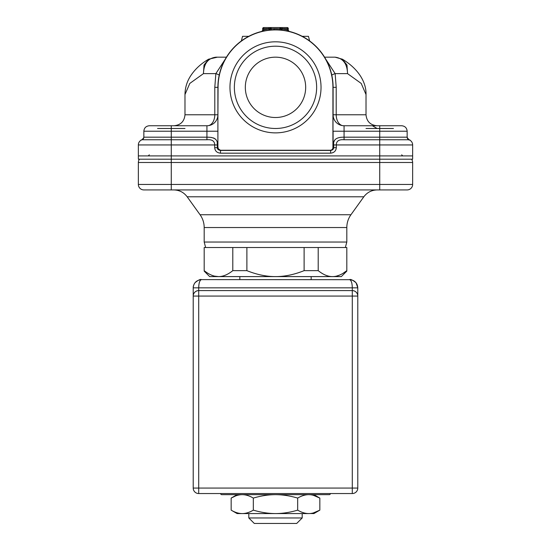 <?xml version="1.0" encoding="UTF-8"?>
<svg xmlns="http://www.w3.org/2000/svg" width="551" height="551" viewBox="0 0 551 551"><rect width="100%" height="100%" fill="white"/><g stroke="black" fill="none" stroke-linecap="round" stroke-linejoin="round"><path stroke-width="0.83" d="M332.928 117.914L332.928 146.587M342.529 125.635A10.972 7.356 90 0 1 336.206 114.773L333.1 114.773A10.972 10.972 90 0 0 344.072 125.745L344.072 125.745A10.972 10.972 0 0 1 333.1 114.773L333.1 118.444M218.072 147.599C218.23 149.218 219.112 150.099 220.731 150.251L330.269 150.251C331.888 150.099 332.77 149.211 332.928 147.599L332.928 87.34A57.428 57.428 0 0 0 275.5 29.919A57.428 57.428 0 0 0 218.072 87.34L217.9 118.444M217.9 147.682A2.741 2.741 0 0 0 218.072 148.632A2.741 2.741 0 0 1 217.9 147.682A2.741 2.741 -90 0 0 220.641 150.43L220.366 153.171C216.88 152.765 214.986 150.94 214.69 147.682L217.9 147.682L217.9 87.34L217.9 146.587M331.778 75.804C331.13 75.294 332.253 74.571 335.146 73.627L325.751 59.191M342.323 59.157L346.985 65.032L347.55 73.627L335.146 73.627L336.206 87.34L333.1 87.34L332.928 147.599M366.016 94.531C366.429 82.925 359.045 69.233 342.419 59.212L335.042 57.173L324.567 57.173L335.042 57.173C343.018 58.165 347.185 63.647 347.55 73.627L361.201 83.421L366.016 94.531L366.016 114.773L336.206 114.773L336.206 87.34M343.562 125.745L368.206 125.745M335.042 57.173L333.596 57.173M412.644 184.44L379.729 184.44L379.729 189.923L407.155 189.923A5.482 5.482 0 0 0 412.644 184.44L412.644 162.497L171.271 162.497L171.271 159.205L138.356 159.205L138.356 155.912L171.271 155.912L138.356 155.912L138.356 144.941A5.482 5.482 90 0 1 142.013 139.768L171.271 139.768L171.271 155.912L379.729 155.912L171.271 155.912L171.271 159.205L412.644 159.205L412.644 155.912L379.729 155.912L412.644 155.912L412.644 144.941L412.644 155.912M217.225 143.666L217.163 143.04M215.331 138.99L213.891 138.129M213.857 138.115L213.265 137.902M211.915 137.564L211.157 137.44M209.132 137.247L206.935 137.185C214.559 137.109 218.003 139.692 217.273 144.941L217.273 147.689C217.342 149.176 218.368 150.086 220.366 150.43L220.731 150.251M196.7 125.745L197.919 125.745M171.271 125.745L206.928 125.745L206.928 131.228L143.845 131.228C144.142 127.928 145.967 126.096 149.328 125.745L171.271 125.745L171.271 137.185L143.845 137.185A2.741 2.741 90 0 1 142.013 139.768A5.482 5.482 90 0 0 138.356 144.941L214.69 144.941L214.69 147.682M159.756 125.745L182.794 125.745L159.756 125.745M217.404 57.173L208.581 59.212C200.516 63.937 194.289 69.874 189.902 77.044C186.699 82.423 185.06 88.25 184.984 94.531L189.799 83.421L203.45 73.627L204.015 65.032L208.677 59.157M215.958 57.173L226.433 57.173L215.958 57.173C207.982 58.165 203.815 63.647 203.45 73.627L215.854 73.627C218.747 74.571 219.87 75.294 219.222 75.804M225.249 59.191L215.854 73.627L214.794 87.34L214.794 114.773A10.972 7.356 -90 0 1 208.471 125.635M275.5 41.814A45.533 45.533 0 0 1 321.033 87.34A45.533 45.533 0 0 1 275.5 132.874A45.533 45.533 0 0 1 229.967 87.34A45.533 45.533 0 0 1 275.5 41.814M218.072 87.34L217.9 87.34A57.6 57.6 0 0 1 275.5 29.747A57.6 57.6 0 0 1 333.1 87.34L332.928 87.34M271.113 27.55L271.113 28.81L270.018 29.017L270.018 28.645A1.095 1.095 0 0 1 271.113 27.55L268.916 27.55L269.04 30.105A1.095 1.095 0 0 0 270.018 29.017L270.018 28.645L263.764 28.645L263.764 27.55L279.887 27.55A1.095 1.095 0 0 1 280.982 28.645L280.982 29.017L279.887 28.81L279.805 29.906L280.611 29.974M281.327 30.036L281.96 30.105L282.084 29.017A58.695 58.695 0 0 1 287.236 29.83L287.236 27.55L279.887 27.55L287.236 27.55A1.095 1.095 0 0 1 288.331 28.645L279.887 28.645L279.887 27.55M274.57 28.659L273.675 29.775L269.68 30.036M270.389 29.974L271.195 29.906L271.113 28.81A58.695 58.695 0 0 1 279.887 28.81L270.018 28.645M262.159 31.311L262.579 31.214M263.233 31.063L263.984 30.904L263.764 29.83L262.834 30.243M281.761 30.064L277.325 29.775M287.016 30.911L287.767 31.063M288.421 31.214L288.903 31.324M288.917 31.331L288.449 31.221M330.269 150.251L330.359 150.43A2.741 2.741 90 0 0 333.1 147.682L333.1 131.228L344.072 131.228L344.072 125.745A10.972 10.972 0 0 1 333.1 114.773L333.1 87.34M408.987 139.768A5.482 5.482 -90 0 1 412.644 144.941L336.31 144.941C336.358 141.049 338.948 139.327 344.072 139.768L408.987 139.768A2.741 2.741 -90 0 1 407.155 137.185L379.729 137.185L379.729 131.228L407.155 131.228C406.831 127.894 404.999 126.069 401.672 125.745L391.244 125.745M407.182 137.585L409.014 139.782C408.932 140.443 408.312 139.582 407.155 137.185L407.155 131.228C406.831 127.894 404.999 126.069 401.672 125.745L344.072 125.745M330.634 150.43L330.359 150.43A2.741 2.741 0 0 0 333.1 147.682L336.31 147.682C336.014 150.94 334.12 152.772 330.634 153.171L330.634 150.43C332.425 150.251 333.451 149.335 333.727 147.689L333.727 144.941C332.997 139.692 336.447 137.109 344.072 137.185L344.072 131.228L379.729 131.228L379.729 125.745M340.608 137.344L340.036 137.413M334.677 140.195L334.216 141.263M184.984 94.531L184.984 114.773L217.9 114.773A10.972 10.972 0 0 1 206.928 125.745M206.928 139.768L206.928 137.185L171.271 137.185L171.271 139.768L206.928 139.768C212.052 139.327 214.642 141.049 214.69 144.941L217.273 144.941M218.072 148.632A2.741 2.741 0 0 0 220.641 150.43L218.072 148.632A2.741 2.741 0 0 0 220.641 150.43L330.359 150.43A2.741 2.741 90 0 0 333.1 147.682C332.928 149.349 332.019 150.258 330.359 150.43M324.498 150.43L220.641 150.43M288.331 30.326L289.172 31.386L287.016 30.904L287.236 29.83L288.166 30.243M281.96 30.105A1.095 1.095 0 0 1 280.982 29.017A1.095 1.095 0 0 0 281.96 30.105A1.095 1.095 0 0 1 280.982 29.017L282.084 29.017L282.084 27.55M275.5 46.201A41.139 41.139 0 0 1 316.639 87.34A41.139 41.139 0 0 1 275.5 128.486A41.139 41.139 0 0 1 234.361 87.34A41.139 41.139 0 0 1 275.5 46.201M275.5 117.515A30.174 30.174 0 0 0 305.674 87.34A30.174 30.174 0 0 0 275.5 57.173A30.174 30.174 0 0 0 245.326 87.34A30.174 30.174 0 0 0 275.5 117.515M248.763 36.325L242.53 36.325L241.379 40.939M302.237 36.325L308.47 36.325L309.621 40.939M393.442 128.486L366.016 128.486M184.984 128.486L157.558 128.486M344.072 139.768L344.072 137.185L379.729 137.185L379.729 184.44L171.271 184.44L171.271 162.497L138.356 162.497A5.482 5.482 0 0 1 139.458 159.205A5.482 5.482 0 0 0 138.356 162.497L138.356 184.44A5.482 5.482 0 0 0 143.845 189.923L379.729 189.923M362.999 189.923L188.001 189.923M412.644 162.497A5.482 5.482 0 0 0 411.542 159.205M204.187 242.041L205.654 247.523L345.346 247.523L346.813 242.041L204.187 242.041L204.187 227.542L346.813 227.542C346.848 222.845 348.218 218.582 350.932 214.745L363.832 196.783C367.186 192.347 371.643 190.061 377.201 189.923M346.813 270.651L346.813 247.523L318.202 247.523L318.202 270.651C323.203 274.653 327.976 276.63 332.508 276.595C337.047 276.63 341.813 274.646 346.813 270.651L343.087 273.282M304.111 270.651L304.111 247.523L246.889 247.523L246.889 270.651C256.842 274.639 266.374 276.623 275.5 276.595C284.626 276.623 294.165 274.639 304.111 270.651L318.202 270.651M204.187 271.113L209.669 276.595L218.492 276.595C223.031 276.63 227.797 274.646 232.797 270.651L232.797 247.523L204.187 247.523L204.187 270.651C209.187 274.653 213.953 276.63 218.492 276.595L341.331 276.595L346.813 271.113M339.478 275.142L336.441 276.127M311.157 276.595L311.157 279.612M239.843 276.595L239.843 279.612M302.189 513.573L302.189 517.968L248.811 517.968L248.811 513.573M248.811 517.968L254.3 523.45L296.7 523.45L302.189 517.968M218.492 276.595L214.559 276.127M232.797 270.651L246.889 270.651M350.663 279.688L201.446 279.612C199.744 280.211 198.828 282.952 198.704 287.842L198.87 285.025M356.063 282.808L357.785 287.842L352.296 287.842C352.172 282.952 351.256 280.211 349.554 279.612C354.651 280.211 357.399 282.952 357.785 287.842L357.785 488.069A5.482 5.482 0 0 1 352.296 493.551L198.704 493.551A5.482 5.482 0 0 1 193.215 488.069L193.215 296.073A5.482 5.482 0 0 1 198.704 290.584L198.704 296.073L193.215 296.073L193.215 287.842C193.601 282.952 196.349 280.211 201.446 279.612M352.296 493.551L352.296 488.069L357.785 488.069M357.709 295.178L357.785 296.073L352.296 296.073L352.296 290.584L198.704 290.584L198.704 287.842L193.215 287.842L193.215 294.62M197.348 290.756L196.218 291.183M196.19 291.197L195.24 291.816M195.116 291.92L194.482 292.567M194.434 292.629L193.938 293.346M193.911 293.394L193.518 294.275M193.291 295.178L193.215 296.073M193.215 488.069A5.482 5.482 0 0 0 198.704 493.551L198.704 296.073L352.296 296.073L352.296 488.069L193.215 488.069M354.775 281.485L353.191 280.459M353.652 290.756L354.782 291.183M354.81 291.197L355.76 291.816M355.884 291.92L356.518 292.567M356.566 292.629L357.062 293.346M357.089 293.394L357.482 294.275M198.704 287.842L352.296 287.842L352.296 290.584A5.482 5.482 0 0 1 357.785 296.073M193.408 286.065L193.215 287.842M220.641 493.551A1.095 1.095 0 0 0 221.743 494.653L329.257 494.653A1.095 1.095 0 0 0 330.359 493.551M235.642 495.928L231.158 498.083L237.102 494.653L242.247 494.653C245.801 494.667 249.493 495.81 253.329 498.083C261.002 495.81 268.392 494.667 275.5 494.653C282.608 494.667 289.998 495.81 297.671 498.083C301.507 495.81 305.199 494.667 308.753 494.653C312.314 494.667 316.005 495.81 319.842 498.083L319.842 510.143L313.264 512.974M231.158 510.143C234.995 512.416 238.686 513.56 242.247 513.573L237.102 513.573L231.158 510.143L231.158 498.083C234.995 495.81 238.686 494.667 242.247 494.653M297.671 498.083L297.671 510.143C301.507 512.416 305.199 513.56 308.753 513.573C312.314 513.56 316.005 512.416 319.842 510.143L313.898 513.573L310.185 513.511M308.753 513.573L242.247 513.573C245.801 513.56 249.493 512.416 253.329 510.143C261.002 512.416 268.392 513.56 275.5 513.573C282.608 513.56 289.998 512.416 297.671 510.143M253.329 498.083L253.329 510.143M313.898 494.653L319.842 498.083L313.264 495.253M310.185 494.715L308.753 494.653M217.9 87.34L214.794 87.34M336.31 147.682L336.31 144.941L333.727 144.941M220.366 153.171L330.634 153.171M206.928 137.185L206.928 131.228L217.9 131.228M263.764 27.55A1.095 1.095 0 0 0 262.669 28.645L263.764 28.645L263.764 29.83A58.695 58.695 0 0 1 268.916 29.017L270.004 29.162M288.166 28.645L288.331 30.319M138.356 184.44L171.271 184.44L171.271 189.923M139.458 159.205A5.482 5.482 0 0 0 138.356 162.497M350.932 214.745L200.068 214.745L187.168 196.783L363.832 196.783M366.016 114.773C366.663 121.434 370.32 125.091 376.987 125.745M377.111 128.486L372.366 125.745M141.104 139.926L141.986 139.782C142.743 139.637 143.363 138.776 143.845 137.185L143.845 131.228M142.041 139.761L143.818 137.571M409.007 139.782L409.896 139.926M281.465 30.057L281.892 30.098M269.274 30.085L269.88 30.016M270.727 29.94L271.195 29.906M262.669 30.326L261.828 31.386L263.984 30.904M262.669 28.645L262.669 30.319M287.718 31.056L287.271 30.959M184.984 114.773C184.337 121.434 180.68 125.091 174.013 125.745M401.672 154.817L402.767 155.912M149.328 154.817L148.233 155.912M187.168 196.783C183.814 192.347 179.357 190.061 173.799 189.923M200.068 214.745C202.782 218.582 204.152 222.845 204.187 227.542M346.813 242.041L346.813 227.542M357.785 287.753L357.014 284.364L356.022 282.759C352.75 280.08 350.594 279.033 349.561 279.612C350.622 279.033 352.785 280.087 356.049 282.787L357.034 284.406L357.785 287.753M201.439 279.612C200.447 279.02 198.291 280.066 194.971 282.759C193.718 284.702 193.132 286.368 193.215 287.753"/></g></svg>
